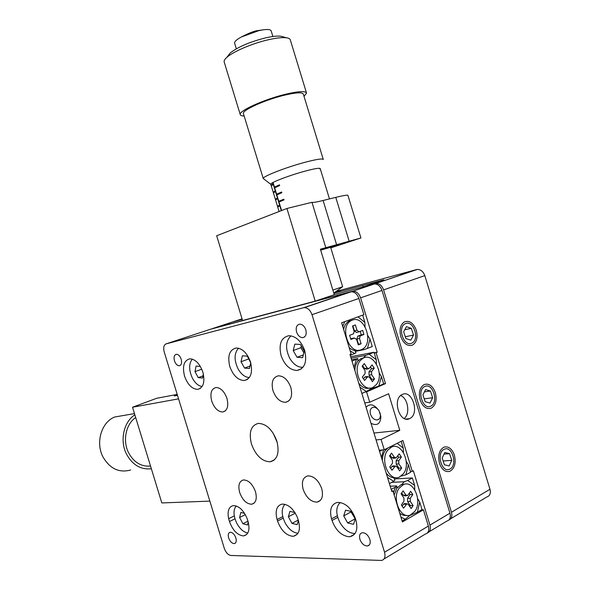 <?xml version="1.0" encoding="UTF-8"?>
<svg xmlns="http://www.w3.org/2000/svg" width="590" height="590" viewBox="0 0 590 590"><rect width="100%" height="100%" fill="white"/><g stroke="black" fill="none" stroke-linecap="round" stroke-linejoin="round"><path stroke-width="0.89" d="M243.058 535.882L243.972 535.816C248.707 534.363 250.057 529.54 248.021 521.346L247.077 518.433C243.368 509.937 238.736 505.667 233.175 505.615C228.699 506.854 227.187 511.22 228.655 518.691L229.481 521.538C232.652 530.174 237.173 534.96 243.058 535.882M292.596 536.28L293.717 536.199C299.425 534.334 300.848 528.692 297.987 519.274L297.515 517.718C293.466 508.639 288.289 504.103 281.998 504.111C276.57 505.711 274.94 510.844 277.094 519.525L277.558 521.036C280.958 530.211 285.966 535.292 292.596 536.28M348.823 536.73L350.217 536.62C356.242 534.865 358.137 529.392 355.918 520.218L355.409 518.558C351.212 507.879 345.202 502.496 337.377 502.4C331.226 504.17 329.286 509.649 331.543 518.853L332.037 520.469C335.695 530.255 341.293 535.676 348.823 536.73M296.578 331.993C297.913 335.636 299.956 337.524 302.707 337.657C305.768 336.92 306.807 334.309 305.834 329.81C304.492 326.167 302.456 324.279 299.727 324.146C296.645 324.884 295.59 327.502 296.578 331.993M359.9 539.297C361.648 543.729 364.192 545.957 367.526 545.971C369.967 545.249 370.741 543.058 369.849 539.408C368.086 534.968 365.557 532.74 362.245 532.726C359.782 533.449 359 535.639 359.9 539.297M228.625 537.881C230.034 541.605 231.944 543.501 234.348 543.589C236.162 543.021 236.671 541.148 235.867 537.962C234.451 534.238 232.549 532.342 230.159 532.254C228.33 532.822 227.821 534.702 228.625 537.881M174.463 360.822C175.599 363.986 177.199 365.638 179.257 365.771C181.425 365.173 182.074 362.99 181.196 359.229C180.053 356.058 178.46 354.406 176.417 354.28C174.227 354.878 173.578 357.061 174.463 360.822M281.083 355.593C284.601 365.195 289.948 370.151 297.124 370.468C304.691 368.588 307.228 361.965 304.72 350.585C301.166 341.005 295.863 336.042 288.812 335.703C281.098 337.605 278.517 344.236 281.083 355.593M229.79 366.456C233.08 375.513 237.903 380.196 244.253 380.521C250.839 378.795 252.933 372.644 250.529 362.061C247.203 353.019 242.416 348.329 236.162 347.989C229.466 349.737 227.342 355.895 229.79 366.456M184.523 376.044C187.62 384.606 191.993 389.046 197.657 389.371C203.432 387.792 205.173 382.055 202.871 372.157C199.744 363.595 195.401 359.148 189.818 358.816C183.955 360.424 182.185 366.169 184.523 376.044M303.179 489.442C306.365 497.783 310.996 502.016 317.073 502.134C321.993 500.733 323.541 496.205 321.705 488.564C318.489 480.223 313.88 475.99 307.892 475.865C302.891 477.273 301.32 481.801 303.179 489.442M239.665 492.466C242.549 500.136 246.576 504.059 251.753 504.229C255.979 502.982 257.218 498.816 255.485 491.713C252.572 484.036 248.56 480.113 243.441 479.943C239.171 481.197 237.91 485.371 239.665 492.466M211.707 401.053C214.288 408.11 217.961 411.754 222.725 411.99C227.371 410.714 228.78 406.2 226.966 398.449C224.362 391.391 220.712 387.748 215.999 387.505C211.301 388.795 209.87 393.316 211.707 401.053M272.964 390.587C275.773 398.191 279.955 402.1 285.494 402.314C290.973 400.89 292.758 395.964 290.841 387.534C288.009 379.938 283.856 376.029 278.384 375.8C272.823 377.231 271.017 382.165 272.964 390.587M251.451 443.982C255.765 455.576 262.004 461.513 270.161 461.793C277.411 459.772 279.653 452.921 276.894 441.231C272.521 429.645 266.326 423.701 258.324 423.406C250.927 425.449 248.633 432.308 251.451 443.982M273.052 432.986L277.226 442.412M350.453 291.903L351.316 291.762C354.767 291.88 357.297 294.108 358.904 298.444L311.999 314.699L384.54 552.24C385.654 556.783 384.687 559.519 381.627 560.434L230.889 555.47C228.05 554.954 225.852 552.572 224.289 548.317L164.219 351.95C163.157 347.635 163.806 344.936 166.151 343.859L303.503 307.759L350.453 291.903L210.542 329.227L166.151 343.859M384.54 552.24L428.377 526.059L423.414 509.812L421.481 509.856M428.377 526.059C429.432 530.425 428.414 533.095 425.331 534.061L383.957 559.025M423.414 509.812L402.41 521.958L392.911 490.858L391.635 490.91M392.911 490.858L391.804 491.463L349.959 354.398L351.116 353.941L341.61 322.804L363.868 314.713L358.904 298.444M311.999 314.699C310.333 310.17 307.788 307.81 304.359 307.626L303.503 307.759M234.982 518.824L229.481 521.538M234.289 515.925L228.655 518.691M209.848 501.117L161.822 502.938L132.521 407.225L156.748 398.265L177.207 394.415M132.521 407.225L178.564 398.855M177.494 395.359L174.264 395.964L177.332 394.821M320.643 250.013L339.508 244.562L330.695 247.549M286.924 208.477L315.215 301.114L242.571 320.503L216.67 235.742L286.924 208.477L311.963 202.311C312.715 202.739 316.432 202.134 323.099 200.489L335.769 197.362C343.948 195.364 348.019 194.744 347.975 195.504L360.918 237.918M315.215 301.114L334.294 294.712L320.392 249.194L360.933 237.962L330.798 247.881M311.963 202.311L325.791 247.623M354.87 350.548L355.999 352.82L354.708 353.543L350.187 350.917M344.707 321.675L342.746 326.536M367.393 348.52L369.996 339.125L372.268 346.581L364.03 349.641L355.276 351.382M362.673 315.149L364.886 322.398L357.997 316.852M350.239 355.313L354.708 353.543M364.03 349.641L362.341 349.177M364.886 322.398L365.026 326.654M367.813 335.592L369.996 339.125M378.832 386L383.655 383.898L381.383 376.442L378.832 386L370.756 389.002L366.287 391.472L359.974 387.217M357.96 361.036L357.754 358.572L356.471 359.317L353.897 367.297M374.001 352.26L376.28 359.716L369.134 354.221L374.001 352.26L350.689 356.78M356.471 359.317L352.009 361.11M361.862 393.405L366.287 391.472M376.28 359.716L376.413 364.001M379.223 372.924L381.383 376.442M357.754 358.572L351.588 359.745M247.018 379.658L246.001 379.849M363.256 358.123L365.771 355.35L351.109 358.167M365.771 355.35L369.134 354.221M393.759 477.782L394.872 480.157L393.714 481.307L387.519 477.428M383.552 449.838L381.442 457.516M405.935 474.78L408.361 464.817L410.633 472.266L405.935 474.78L401.148 476.108M401.185 441.32L403.258 448.105L397.159 443.333M382.357 449.941L379.554 451.335M389.407 483.608L393.714 481.307M403.258 448.105L403.376 452.464M406.237 461.343L408.361 464.817M273.509 460.561L272.683 460.628M417.366 512.231L422.012 509.546L419.733 502.097L417.366 512.231L409.438 515.726L405.278 519.2L400.92 517.083M396.687 488.173L396.627 485.902L395.47 487.075L393.486 492.739M412.366 477.944L414.637 485.393L407.675 480.481L412.366 477.944L394.29 478.925M395.47 487.075L391.17 489.398M402.122 521.022L405.278 519.2M414.637 485.393L414.755 489.781M417.639 498.646L419.733 502.097M396.627 485.902L390.197 486.204M401.598 484.626L404.349 481.735L391.716 482.369M404.349 481.735L407.675 480.481M397.734 487.082L396.62 487.134M409.674 418.568L409.519 418.642C399.511 423.834 391.915 398.663 402.24 394.511L402.321 394.474C412.351 389.289 419.962 414.246 409.674 418.568M371.007 423.354C377.18 426.12 380.469 423.893 380.889 416.673L379.104 410.891C377.445 408.346 375.513 407.144 373.315 407.27C370.542 408.037 369.598 410.352 370.483 414.217C371.951 418.03 374.193 419.94 377.231 419.94C379.422 419.461 380.476 417.764 380.395 414.844L379.842 412.44M381.988 290.442L360.586 297.862C358.978 293.532 356.449 291.305 353.004 291.187L374.436 283.945C377.895 284.033 380.41 286.202 381.988 290.442L449.949 513.175C450.981 517.452 449.949 520.085 446.859 521.081L429.262 531.693M360.586 297.862L377.194 352.274L376.088 352.717L385.513 383.603L366.567 391.878L369.724 402.218L388.611 393.759L399.777 430.324L381.088 439.439L384.245 449.779L402.874 440.479L412.292 471.344L413.361 470.776L429.948 525.122L449.949 513.175M427.374 532.999C430.11 531.819 430.966 529.193 429.948 525.122M242.225 319.367L232.622 321.948L212.149 328.696L352.134 291.335M212.149 328.696L211.478 328.977M374.185 352.857L377.194 352.274M373.566 284.092L336.447 294.063M336.433 293.997L334.25 294.58M410.382 471.454L412.292 471.344M379.208 450.214L384.245 449.779M376.073 439.934L381.088 439.439M373.971 433.045L399.777 430.324M379.104 410.891C374.466 404.379 370.122 403.14 366.073 407.181M364.768 402.911L369.724 402.218M364.716 392.158L366.567 391.878M383.655 383.898L385.513 383.603M374.252 353.071L376.088 352.717M400.699 395.529C408.029 398.346 410.419 413.848 404.202 418.472M405.618 323.578L405.087 323.822C397.181 327.435 403.781 347.031 411.614 343.24L411.997 343.063C419.925 339.538 413.531 319.994 405.618 323.578M443.997 449.381C436.135 452.928 441.556 472.937 449.403 469.301L449.993 469.028C457.803 465.259 452.257 445.457 444.432 449.174L443.997 449.381M424.807 386.494L424.763 386.509C416.503 389.813 422.706 410.367 430.7 406.193L430.803 406.149C439.034 402.719 432.817 382.32 424.807 386.494M333.726 292.861L340.755 290.42L336.883 291.342M416.466 269.601L417.337 269.446C420.795 269.483 423.288 271.54 424.807 275.604L383.596 289.889C382.025 285.649 379.503 283.488 376.051 283.399L416.466 269.601L337.237 291.121M424.807 275.604L489.973 489.272C490.946 493.38 489.892 495.954 486.794 496.987L450.731 518.743M333.844 293.26L383.935 279.793L363.462 286.806M362.614 285.553L363.034 286.924M383.596 289.889L451.453 512.275L489.973 489.272M363.433 286.703L375.181 283.547M448.872 520.033C451.586 518.824 452.449 516.235 451.453 512.275M242.062 318.836L234.171 321.432L242.202 319.279M234.171 321.432L233.507 321.705M130.656 470.001C119.173 473.099 109.969 468.785 103.044 457.051C95.292 442.648 101.451 422.123 114.666 417.012L124.025 415.404M151.357 468.755C140.914 469.883 132.676 465.097 126.644 454.389C119.519 440.922 123.605 421.931 134.852 414.829M150.531 466.063C141.276 466.823 133.989 462.472 128.686 452.987C122.366 441.003 125.803 424.144 135.678 417.528M330.688 247.52L337.856 245.116L320.65 250.035M332.863 290.044L342.657 286.733L330.614 247.284L320.687 250.153M281.6 210.542L278.996 202.016L284.048 199.87L283.827 199.155L278.782 201.308L276.828 194.914L281.858 192.709L281.644 191.993L276.614 194.206L274.66 187.812L279.675 185.555L279.454 184.84L274.446 187.104L273.03 182.487M272.742 182.642L273.067 183.711L271.12 185.164L271.341 185.865L273.288 184.419L275.235 190.806L273.273 192.2L273.487 192.901L275.456 191.514L277.403 197.901L275.419 199.228L275.633 199.936L277.617 198.609L279.572 204.995L277.529 206.382L277.75 207.134L279.785 205.711L281.297 210.66M275.264 187.509L275.088 186.927L274.446 187.104M274.778 187.015L274.977 187.65M277.44 194.619L277.256 194.029L276.614 194.206M276.946 194.11L277.145 194.759M279.608 201.728L279.424 201.131L278.782 201.308M279.114 201.212L279.313 201.869M279.985 205.261L277.536 206.434M283.871 199.302L281.157 201.043M281.046 200.681L279.424 201.131M277.831 198.203L276.29 199.361M276.186 199.022L275.419 199.228M281.688 192.156L278.981 193.911M278.878 193.586L277.256 194.029M275.678 191.138L274.129 192.296M274.04 191.986L273.273 192.2M279.505 185.017L276.806 186.787M276.71 186.492L275.088 186.927M273.517 184.08L271.975 185.223M271.894 184.958L271.12 185.164M319.987 169.094L320.237 168.666C319.787 167.722 314.603 168.578 304.691 171.24C289.012 175.481 269.984 182.834 270.773 184.257L270.803 184.36M234.665 43.291L234.599 43.085C234.444 41.543 236.715 39.501 241.421 36.964L258.914 30.606L262.985 29.839C268.059 29.153 270.795 29.537 271.208 31.005L272.882 36.506M228.072 55.762L230.277 52.93C237.932 46.949 249.703 41.927 265.581 37.871C272.351 36.337 277.477 35.798 280.951 36.241L283.163 36.86M224.237 62.157L224.141 61.832C223.92 60.674 224.797 59.207 226.781 57.422C232.998 51.655 252.402 43.343 268.406 39.737C276.4 37.922 282.426 37.273 286.482 37.79C288.871 38.136 290.169 38.896 290.361 40.076L306.446 92.77M244.142 115.987C241.723 115.92 240.418 115.434 240.233 114.534C238.589 111.009 263.715 99.533 285.081 94.363C298.511 91.177 305.664 90.764 306.549 93.117L304.027 96.377M270.795 184.346L263.243 178.519C262.189 176.661 285.28 167.567 304.411 162.449C316.454 159.263 322.752 158.29 323.305 159.543M243.464 113.767L243.397 113.546C241.937 110.337 264.644 99.99 283.915 95.322C296.062 92.438 302.537 92.055 303.356 94.179L323.246 159.352M351.824 320.245L348.874 321.203C346.205 322.782 344.449 325.525 343.631 329.427M361.323 349.663L362.12 349.295C374.333 343.623 364.664 314.861 352.304 320.127L351.131 320.672C338.999 326.558 349.155 355.394 361.323 349.663M349.162 347.54C352.333 350.386 355.564 351.271 358.845 350.195M355.357 324.935L352.51 325.99L354.14 331.329L353.58 333.8L349.619 335.327L350.873 339.457L354.597 338.033L356.648 339.545L358.278 344.885L361.11 343.778L359.48 338.454L360.239 335.88L363.927 334.471L362.68 330.393L359.022 331.779L356.98 330.26L355.357 324.935M358.927 331.809L356.67 332.539L354.406 330.857L352.879 325.857M358.086 344.258L358.455 344.118L356.898 339.029L357.739 336.175L361.279 334.825L360.21 331.329M361.279 334.825L363.927 334.471M358.455 344.118L361.11 343.778M350.696 338.859L352.695 338.254M364.133 357.747L360.837 358.624L357.983 360.999C356.036 363.469 355.003 366.648 354.885 370.542M376.339 384.599C384.887 374.753 373.544 351.942 363.123 358.189L360.269 360.571C351.529 370.173 362.776 393.294 373.168 387.239L376.339 384.599M358.764 383.235C362.098 387.497 365.778 389.09 369.79 388.028M364.251 363.617L362.12 366.265L365.033 370.616L365.092 373.625L362.319 377.106L364.568 380.454L367.858 376.568L369.51 377.298L372.401 381.627L374.503 378.957L371.612 374.635L371.553 371.641L374.274 368.212L372.061 364.886L369.016 368.603L367.157 367.968L364.251 363.617M368.389 368.772L366.656 369.252L364.598 368.551L362.636 365.623M371.294 379.967L371.803 379.326L369.045 375.203L368.979 371.884L371.582 368.61L370.454 366.906M371.582 368.61L374.274 368.212M371.803 379.326L374.503 378.957M363.469 378.817L364.76 377.194L366.029 376.7M392.652 446.674L389.643 447.08M387.903 447.95L385.3 450.48C383.419 453.15 382.431 456.476 382.335 460.458M403.516 473.645C411.341 463.548 401.665 441.954 391.539 447.05L387.652 450.281C379.658 460.126 389.223 482.037 399.319 477.133L403.516 473.645M386.214 473.143C389.061 476.772 392.254 478.261 395.787 477.62M391.568 453.098L389.503 455.959L392.38 460.193L392.453 463.261L389.769 467.029L391.989 470.282L395.337 466.004L396.797 466.69L399.651 470.894L401.687 468.01L398.833 463.806L398.751 460.753L401.392 457.044L399.201 453.813L396.104 457.928L394.437 457.324L391.568 453.098M395.44 458.047L393.655 458.349L391.804 457.678L390.086 455.148M398.346 468.969L398.921 468.158L396.192 464.146L396.111 460.761L398.634 457.221L397.726 455.878M398.634 457.221L401.392 457.044M398.921 468.158L401.687 468.01M390.691 468.372L392.018 466.498L393.471 465.952M404.644 484.198L401.134 484.648L396.827 488.225L394.201 495.069M414.984 511.206C422.514 501.021 413.479 479.913 403.516 484.538L399.209 488.122C391.509 498.056 400.418 519.48 410.36 515.048L414.984 511.206M399.725 513.16C401.974 515.063 404.327 515.808 406.783 515.402M403.088 490.843L401.053 493.793L403.914 497.982L404.002 501.072L401.348 504.959L403.56 508.174L406.93 503.727L408.302 504.398L411.149 508.55L413.148 505.578L410.316 501.426L410.227 498.351L412.83 494.516L410.655 491.323L407.535 495.615L405.942 495.017L403.088 490.843M406.857 495.696L405.05 495.932L403.28 495.275L401.665 492.908M409.755 506.522L410.36 505.63L407.653 501.67L407.557 498.255L410.043 494.597L409.231 493.41M410.043 494.597L412.83 494.516M410.36 505.63L413.148 505.578M402.174 506.154L403.523 504.177L405.042 503.602M352.658 291.224L353.771 290.929M356.367 290L357.208 289.771M202.149 386.516C198.498 386 195.305 383.316 192.554 378.455C188.756 370.314 188.675 363.868 192.311 359.126M200.364 366.442L196.072 366.066L194.98 371.648L198.203 377.622L202.562 378.057L203.373 374.053M203.012 375.86L198.203 377.622M201.773 369.2L194.98 371.648M249.334 377.541C245.056 377.305 241.332 374.473 238.154 369.052C233.957 360.173 234.083 353.218 238.53 348.196M250.492 361.943L247.254 356.139L242.357 355.792L241.015 361.759L244.533 368.086L249.43 368.499L250.743 362.806M249.99 366.058L244.533 368.086M248.633 358.609L250.72 362.916M248.545 359.008L241.015 361.759M302.943 367.312L302.862 367.319C297.832 367.4 293.481 364.428 289.808 358.403C285.147 348.69 285.538 341.16 290.973 335.821M294.838 344.14L293.201 350.556L297.05 357.282L302.604 357.658L304.3 351.22L300.391 344.435L294.838 344.14M303.326 354.9L297.05 357.282M301.306 346.028L300.87 347.694L303.857 352.886M300.87 347.694L293.201 350.556M247.8 533.013C243.663 532.232 240.034 529.053 236.907 523.47C233.33 515.925 233.08 510.077 236.155 505.925M244.599 513.403L240.845 512.452L239.592 517.504L242.896 523.736L247.49 524.96L248.228 522.069M247.97 521.184L242.896 523.736M245.337 514.657L239.592 517.504M297.994 533.279C293.134 532.755 288.886 529.363 285.243 523.087C281.305 514.915 281.194 508.654 284.918 504.288M294.941 512.577L289.911 511.375L288.392 516.751L291.991 523.367L297.161 524.665L298.393 520.432M298.274 520.078L291.991 523.367M295.31 513.175L288.392 516.751M355.055 533.515C349.295 533.367 344.272 529.746 339.988 522.651C335.629 513.794 335.703 507.068 340.201 502.459M345.556 510.158L343.705 515.889L347.658 522.947L353.513 524.333L355.416 518.588L351.411 511.464L345.556 510.158M351.205 511.419L351.035 511.921L355.283 518.994M354.981 518.927L347.658 522.947M351.035 511.921L343.705 515.889M416.223 330.009C413.317 322.885 409.364 320.186 404.356 321.911C400.234 324.847 399.076 329.825 400.89 336.853C403.796 343.933 407.712 346.655 412.653 345.003C416.865 342.075 418.052 337.082 416.223 330.009M403.663 331.735L405.876 338.52L410.817 340.165L413.531 335.068L411.333 328.335L406.414 326.646L403.663 331.735M404.747 329.729L411.333 328.335M405.3 336.75L413.531 335.068M454.307 454.861C451.844 448.548 448.378 445.988 443.901 447.176C439.093 450.141 437.647 455.62 439.565 463.607C442.021 469.876 445.457 472.45 449.868 471.329C454.765 468.372 456.247 462.885 454.307 454.861M442.19 458.017L444.395 464.78L449.189 465.938L451.763 460.377L449.573 453.666L444.794 452.464L442.19 458.017M444.034 454.094L449.573 453.666M443.156 460.982L451.763 460.377M435.273 392.453C432.595 385.735 428.886 383.109 424.136 384.562C419.667 387.519 418.362 392.748 420.235 400.249C422.905 406.916 426.577 409.556 431.261 408.177C435.818 405.227 437.161 399.983 435.273 392.453M422.927 394.887L425.139 401.665L430.007 403.066L432.647 397.741L430.457 391.015L425.604 389.57L422.927 394.887M424.446 391.871L430.457 391.015M424.232 398.877L432.647 397.741M337.731 517.393L332.037 520.469M337.296 515.756L331.543 518.853M283.163 518.153L277.558 521.036M282.75 516.619L277.094 519.525M323.099 200.489L336.602 244.725M335.769 197.362L349.118 241.089M354.406 330.857L356.98 330.26M357.776 336.16L360.269 335.865M356.898 339.029L359.48 338.454M352.105 338.321L354.597 338.033M364.598 368.551L367.157 367.968M368.979 371.884L371.553 371.641M369.045 375.203L371.612 374.635M364.76 377.194L367.334 376.966M391.804 457.678L394.437 457.324M396.111 460.761L398.751 460.753M396.192 464.146L398.833 463.806M392.018 466.498L394.666 466.513M403.28 495.275L405.942 495.017M407.557 498.255L410.227 498.351M407.653 501.67L410.316 501.426M403.523 504.177L406.2 504.288M246.79 534.37L243.972 535.816M297.183 534.341L293.717 536.199M354.531 534.193L350.217 536.62M304.418 337.038L302.707 337.657M369.333 544.917L367.526 545.971M235.417 543.036L234.348 543.589M180.245 365.417L179.257 365.771M301.468 368.765L297.124 370.468M247.719 379.193L244.253 380.521M200.46 388.323L197.657 389.371M320.348 500.438L317.073 502.134M254.261 503.005L251.753 504.229M225.151 411.016L222.725 411.99M288.68 400.994L285.494 402.314M274.475 459.809L270.161 461.793M351.316 291.762L304.359 307.626M409.519 418.642L405.979 419.055M379.031 419.099L377.231 419.94M380.395 414.844L380.889 416.673M353.004 291.187L374.436 283.945M376.051 283.399L417.337 269.446M134.476 413.605L114.666 417.012M329.471 198.919L320.193 168.526M279.092 211.515L277.743 207.083M277.529 206.382L270.773 184.257M334.478 292.625L342.259 286.961M280.951 36.241L286.482 37.79M262.985 29.839L257.992 30.569C254.755 30.776 249.231 32.907 241.421 36.964M263.243 178.519L243.397 113.546M240.233 114.534L224.141 61.832M230.277 52.93L226.781 57.422M236.339 48.793L234.599 43.085M348.874 321.203L351.131 320.672M360.239 335.88L357.739 336.175M360.837 358.624L363.123 358.189M367.858 376.568L365.343 376.752M389.304 447.25L391.539 447.05M395.337 466.004L392.77 465.938M401.134 484.648L403.516 484.538M406.93 503.727L404.334 503.558"/></g></svg>
